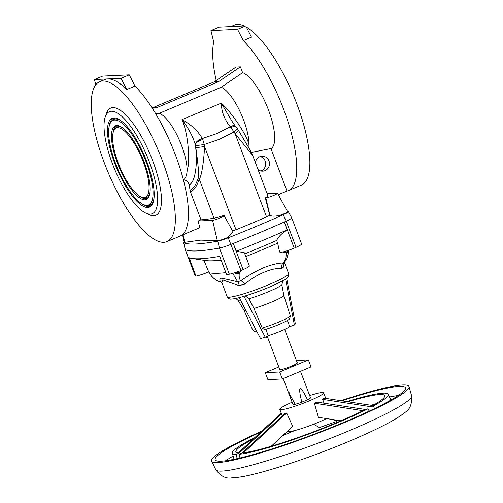 <?xml version="1.0" encoding="UTF-8"?>
<svg xmlns="http://www.w3.org/2000/svg" width="503" height="503" viewBox="0 0 503 503"><rect width="100%" height="100%" fill="white"/><g stroke="black" fill="none" stroke-linecap="round" stroke-linejoin="round"><path stroke-width="0.75" d="M241.798 270.149L239.365 272.261L239.252 273.456C238.906 276.832 239.422 279.278 240.805 280.787C247.803 275.738 255.298 271.438 263.283 267.885C271.28 264.71 277.901 263.082 283.145 262.994C285.415 259.95 286.389 256.882 286.075 253.782A5.627 4.439 -7.7 0 0 288.376 250.331M279.297 250.651L277.662 243.163A165.984 18.102 159.3 0 1 261.937 249.897A165.984 18.102 159.3 0 1 245.804 256.555M152.359 108.327L157.64 107.284L153.258 107.485L214.177 81.888L236.014 67.044L240.39 66.836L242.591 72.658A41.265 13.028 67.2 0 1 268.483 110A41.265 13.028 67.2 0 1 270.954 148.561L287.006 191.046A86.749 27.382 -112.8 0 0 288.32 190.612L301.442 185.098A86.749 27.382 -112.8 0 0 296.776 103.781A86.749 27.382 -112.8 0 0 246.351 27.118M288.32 190.612A86.749 27.382 -112.8 0 0 283.654 109.296A86.749 27.382 -112.8 0 0 243.276 40.592L237.529 29.356L210.939 30.595L213.731 41.963A86.749 27.382 -112.8 0 0 216.202 80.511M287.006 191.046L278.285 194.711M242.591 72.658L221.219 87.277A36.103 11.399 67.2 0 1 243.546 119.833A36.103 11.399 67.2 0 1 248.985 145.034L248.928 147.851M258.02 169.542A7.501 7.073 87.3 0 0 262.755 171.177A7.501 7.073 87.3 0 0 265.043 170.662A7.501 7.073 87.3 0 0 269.319 162.117A7.501 7.073 87.3 0 0 262.063 156.188A7.501 7.073 87.3 0 0 259.774 156.71A7.501 7.073 87.3 0 0 255.405 162.614M260.196 156.546A7.501 7.073 -92.7 0 1 265.703 163.293A7.501 7.073 -92.7 0 1 261.29 170.838A7.501 7.073 -92.7 0 1 260.868 170.995M162.236 160.312A86.749 27.382 67.2 0 1 166.902 241.629A86.749 27.382 67.2 0 1 104.36 163.003A86.749 27.382 67.2 0 1 99.695 81.681A86.749 27.382 67.2 0 1 162.236 160.312M221.219 87.277L159.35 113.269A36.103 11.399 67.2 0 1 177.804 136.778A36.103 11.399 67.2 0 1 187.122 171.033C186.72 175.698 185.431 178.691 183.255 180.005C186.355 179.936 188.304 181.526 189.115 184.764L190.367 191.706L200.986 219.811L198.182 220.987L199.748 227.708L181.256 235.479M95.746 84.837L94.445 79.543L102.65 76.098L129.24 74.859L134.986 86.095A86.749 27.382 67.2 0 1 175.365 154.798A86.749 27.382 67.2 0 1 180.03 236.114L166.902 241.629M267.131 193.661L277.115 193.196A6.413 0.698 159.3 0 1 277.505 193.278A6.413 0.698 159.3 0 1 273.645 195.453A6.413 0.698 159.3 0 1 265.804 197.912L265.282 197.937A15.002 1.635 -20.7 0 0 267.954 195.837L252.72 155.509L235.102 133.679L266.559 216.925L269.759 215.29L265.282 197.937M265.804 197.912L269.979 215.429C272.683 216.598 276.65 216.334 281.881 214.643L282.397 214.448C286.245 212.907 287.955 211.964 287.521 211.618M183.042 234.731L184.802 242.301L200.741 240.132L218.22 240.736C220.641 240.252 223.917 239.101 228.054 237.284L233.141 232.021M184.192 241.968A11.204 1.22 -20.7 0 0 183.658 242.616A11.204 1.22 -20.7 0 0 183.765 242.729A233.461 25.464 -20.7 0 0 195.837 244.005A233.461 25.464 -20.7 0 0 217.755 241.151A11.204 1.22 -20.7 0 0 228.45 237.724A177.194 19.328 -20.7 0 0 256.781 226.168A177.194 19.328 -20.7 0 0 283.252 214.699A11.204 1.22 -20.7 0 0 288.313 211.618A11.204 1.22 -20.7 0 0 288.219 211.537A233.461 25.464 -20.7 0 0 287.32 211.172M149.297 161.834A55.33 17.467 67.2 0 1 145.694 213.046A55.33 17.467 67.2 0 1 112.376 163.55A55.33 17.467 67.2 0 1 105.265 116.834A55.33 17.467 67.2 0 1 149.297 161.834M105.265 116.834L106.429 113.471A58.147 18.353 67.2 0 1 152.692 160.753A58.147 18.353 67.2 0 1 148.913 214.574L145.694 213.046M183.658 242.616L185.205 249.501A12.191 1.327 -20.7 0 0 185.211 249.519A12.191 1.327 -20.7 0 0 185.318 249.626A234.448 25.571 -20.7 0 0 186.091 249.953A234.448 25.571 -20.7 0 0 197.446 250.909A234.448 25.571 -20.7 0 0 216.755 248.526A234.448 25.571 -20.7 0 0 219.453 248.042A12.191 1.327 -20.7 0 0 231.091 244.313A178.181 19.435 -20.7 0 0 233.222 243.465A178.181 19.435 -20.7 0 0 259.579 232.694A178.181 19.435 -20.7 0 0 284.327 221.993A178.181 19.435 -20.7 0 0 286.201 221.157A12.191 1.327 -20.7 0 0 291.715 217.824A12.191 1.327 -20.7 0 0 291.709 217.805L288.313 211.618M114.759 163.437A48.206 15.216 67.2 0 1 115.206 117.947A48.206 15.216 67.2 0 1 146.92 161.941A48.206 15.216 67.2 0 1 151.856 205.174A48.206 15.216 67.2 0 1 114.759 163.437M185.211 249.519L195.095 275.682A12.191 1.327 -20.7 0 0 195.208 275.789A234.448 25.571 -20.7 0 0 195.975 276.109L189.153 257.781A234.379 25.559 -20.7 0 0 191.97 258.46A234.379 25.559 -20.7 0 0 219.698 256.36L226.639 274.688A234.448 25.571 -20.7 0 0 229.337 274.198A12.191 1.327 -20.7 0 0 240.975 270.476A178.181 19.435 -20.7 0 0 243.106 269.627L233.222 243.465L236.41 251.217A178.112 19.422 -20.7 0 0 287.05 229.94L284.327 221.993L294.217 248.155A12.191 1.327 159.3 0 1 280.617 252.355A12.191 1.327 159.3 0 1 279.875 252.185L279.24 250.513M287.05 229.94C281.642 233.442 278.178 236.951 276.675 240.459L277.662 243.163M146.134 161.979A45.861 14.474 67.2 0 1 145.707 205.262A45.861 14.474 67.2 0 1 115.539 163.4A45.861 14.474 67.2 0 1 110.842 122.279A45.861 14.474 67.2 0 1 146.134 161.979M288.433 250.312L288.382 253.204L286.798 258.529L284.006 262.78L283.145 262.994A5.627 4.747 -90.3 0 0 281.598 268.709C273.022 267.168 255.87 274.399 244.747 284.189L239.044 285.61L222.666 279.92L221.829 282.516L227.199 296.726A32.821 3.578 -20.7 0 0 229.192 297.191A32.821 3.578 -20.7 0 0 264.094 286.565A32.821 3.578 -20.7 0 0 288.609 273.519C288.728 275.826 288.414 277.084 287.672 277.291C287.546 277.977 284.459 279.888 278.411 283.013C264.496 289.904 238.762 298.87 231.782 298.964C229.965 299.448 228.437 298.7 227.199 296.726M117.507 163.312A39.951 12.613 67.2 0 1 117.884 125.605A39.951 12.613 67.2 0 1 144.166 162.073A39.951 12.613 67.2 0 1 148.259 197.899A39.951 12.613 67.2 0 1 117.507 163.312M143.38 162.111A37.606 11.871 67.2 0 1 143.034 197.597A37.606 11.871 67.2 0 1 118.293 163.274A37.606 11.871 67.2 0 1 114.439 129.548A37.606 11.871 67.2 0 1 143.38 162.111M267.194 336.243L279.775 369.535A9.381 1.025 -20.7 0 0 280.347 369.667A9.381 1.025 -20.7 0 0 290.319 366.63A9.381 1.025 -20.7 0 0 297.323 362.908L284.66 329.402M295.129 404.286L292.947 404.387L288.753 392.346L295.129 404.286A9.381 1.025 -20.7 0 0 301.806 402.167C300.04 394.83 299.367 390.416 299.782 388.945L300.7 388.561C301.932 389.341 304.202 393.076 307.522 399.766A9.381 1.025 -20.7 0 0 310.508 397.823L300.505 371.327M309.672 395.597A23.446 2.559 159.3 0 1 322.241 392.485A23.446 2.559 159.3 0 1 323.662 392.818A23.446 2.559 159.3 0 1 306.151 402.13A23.446 2.559 159.3 0 1 281.221 409.719A23.446 2.559 159.3 0 1 279.8 409.392A23.446 2.559 159.3 0 1 292.13 402.224M287.911 430.851L288.037 431.19A23.446 2.559 -20.7 0 0 289.458 431.524A23.446 2.559 -20.7 0 0 326.447 418.565M281.246 413.196L282.441 415.786M340.883 400.69A105.504 11.506 159.3 0 1 402.589 384.996A105.504 11.506 159.3 0 1 409.021 386.587A105.504 11.506 159.3 0 1 329.723 428.587A105.504 11.506 159.3 0 1 218.006 462.559A105.504 11.506 159.3 0 1 211.65 461.169A105.504 11.506 159.3 0 1 261.818 431.14M341.839 400.834A101.738 11.097 159.3 0 1 399.294 386.379A101.738 11.097 159.3 0 1 405.5 387.914A101.738 11.097 159.3 0 1 329.031 428.411A101.738 11.097 159.3 0 1 221.301 461.176A101.738 11.097 159.3 0 1 215.171 459.836A101.738 11.097 159.3 0 1 260.755 432.121M153.258 107.485L151.981 107.736M244.137 25.986A86.749 27.382 -112.8 0 0 234.235 25.15L230.77 26.609M237.529 29.356L245.734 25.911L251.481 37.14L243.276 40.592M210.939 30.595L219.145 27.149L245.734 25.911M251.337 152.409L270.954 148.561M157.64 107.284L218.554 81.687L240.39 66.836M159.35 113.269L155.836 113.955M214.177 81.888L218.554 81.687M187.122 171.033C190.612 160.25 187.757 131.792 181.973 119.645L221.307 103.115C221.477 111.679 224.464 119.576 230.286 126.813A7.501 3.508 -43.8 0 1 235.473 126.19L233.361 123.549L221.307 103.115C232.292 113.081 247.621 136.294 248.985 145.034M134.986 86.095L126.781 89.54A86.749 27.382 -112.8 0 0 107.743 78.927A86.749 27.382 -112.8 0 0 104.618 79.612L99.695 81.681M129.24 74.859L121.034 78.311L126.781 89.54M94.445 79.543L121.034 78.311M235.473 126.19L235.825 126.574A7.501 2.578 -41.7 0 0 231.072 127.687L235.102 133.679A7.501 1.478 147.6 0 0 238.259 130.07L250.104 150.013L252.72 155.509M238.259 130.07L237.19 128.384A7.501 1.471 147.6 0 1 234.014 132L219.78 139.155L204.262 144.499L204.539 146.524C203.897 161.997 201.382 177.207 199.219 179.037C196.774 186.519 193.825 190.744 190.367 191.706M195.189 144.317A7.501 4.238 -24.6 0 1 202.338 138.558C197.811 130.774 191.027 124.474 181.973 119.645C188.298 127.831 192.699 136.055 195.189 144.317L195.246 144.518A7.501 3.433 -20.4 0 1 202.766 139.576L204.262 144.499A7.501 0.446 171.6 0 1 195.491 145.518L195.793 147.524C198.132 163.877 198.974 173.875 198.32 177.515C196.051 184.941 193.265 189.141 189.945 190.121M200.986 219.811A221.32 24.138 -20.7 0 0 214.026 218.22A15.002 1.635 -20.7 0 0 223.162 215.636L223.684 215.611A6.413 0.698 159.3 0 1 224.181 215.686A6.413 0.698 159.3 0 1 219.44 218.22A6.413 0.698 159.3 0 1 212.574 220.32L198.182 220.987M214.026 218.22L199.219 179.037A7.501 5.835 -163 0 1 198.32 177.515M266.559 216.925A165.053 18.001 159.3 0 1 235.995 229.764L231.996 231.16M202.766 139.576L202.338 138.558L216.931 133.584L230.286 126.813L231.072 127.687M184.802 242.301L184.243 242.213L182.608 234.914M235.995 229.764L204.539 146.524A7.501 0.446 171.6 0 1 195.793 147.524M282.397 214.448L283.252 214.699L286.201 221.157L296.085 247.319A12.191 1.327 -20.7 0 0 301.599 243.986L291.715 217.824M296.085 247.319A178.181 19.435 159.3 0 1 294.217 248.155M208.626 271.865L209.575 273.481A5.627 3.603 -31 0 1 209.292 272.771L208.695 271.934A12.191 1.327 159.3 0 1 195.975 276.109M287.905 250.488L285.943 252.695L286.075 253.782M285.943 252.695L282.736 252.003M236.41 251.217L244.37 252.776L249.356 265.974A12.191 1.327 -20.7 0 1 243.106 269.627M244.785 253.864A166.059 18.108 -20.7 0 0 276.675 240.459M226.639 274.688A12.191 1.327 159.3 0 1 226.551 274.594L219.698 256.36M208.393 271.262L203.897 260.221M191.97 258.46L205.394 260.516A222.326 24.245 -20.7 0 0 221.081 260.108M244.747 284.189A5.627 2.131 54.4 0 0 240.805 280.787L237.636 281.768A5.627 2.578 98.2 0 1 239.044 285.61M239.365 272.261L236.108 272.274M234.266 272.877A5.627 4.093 7.4 0 0 239.252 273.456M232.757 273.343L237.636 281.768L221.571 278.115C219.119 279.284 219.226 280.749 221.873 282.504C216.114 280.8 211.92 277.562 209.292 272.771A221.974 24.207 -20.7 0 0 225.809 272.632M284.044 262.736L283.918 266.753A5.627 4.634 13.4 0 1 283.459 263.779L284.006 262.78M283.918 266.753L281.598 268.709M286.647 278.234L295.362 323.901L294.387 325.02L285.61 279.002M282.793 280.731L281.869 284.924A23.842 2.603 159.3 0 1 248.96 298.751L245.338 295.877M243.968 296.292L265.288 337.249L260.516 338.544L239.208 297.606M294.387 325.02L289.747 326.654L287.42 320.505M264.848 329.641L264.628 329.729C275.587 326.221 283.862 322.719 289.451 319.229L290.432 316.192L283.931 295.827L281.869 284.924M289.747 326.654A16.41 1.792 159.3 0 1 268.25 335.69L265.288 337.249M264.628 329.729L262.226 328.044L253.996 308.402L248.96 298.751M268.25 335.69L265.854 329.346M253.996 308.402A21.899 2.389 -20.7 0 0 283.931 295.827M243.924 310.081A21.899 2.389 -20.7 0 0 243.942 310.106A21.899 2.389 -20.7 0 0 245.835 310.326M278.813 366.983L265.276 372.666L279.668 372L308.383 359.934L296.412 360.494M279.668 372L282.302 378.979L311.017 366.913L308.383 359.934M282.302 378.979L267.91 379.646L265.276 372.666M266.2 336.765L266.565 337.739L267.766 337.752M267.118 337.664L266.565 337.739M266.753 337.79L267.181 337.859A4.69 0.509 -20.7 0 0 267.785 337.802M301.806 402.167L307.522 399.766M288.753 392.346L289.099 392.327M340.99 420.778L318.437 417.352L314.35 403.18L362.946 410.706A79.549 8.677 159.3 0 1 243.798 452.738L242.201 452.945L284.685 413.711L286.685 412.944L292.702 426.425L271.274 446.218M314.35 403.18L317.393 402.174L365.43 409.48L363.26 410.618M324.007 403.18L322.687 399.395L323.976 398.118L372.886 405.556L370.724 406.694L322.687 399.395M335.853 419.999L336.765 421.451L333.659 419.665M336.765 421.451L319.43 427.563L313.627 424.236M370.724 406.694L373.402 405.959L374.509 408.593M369.202 411.133L368.033 408.782L365.43 409.48M281.24 413.202L237.988 453.146L239.214 453.09L281.699 413.85M243.427 452.889L286.685 412.944M242.201 452.945L239.038 454.284L240.019 457.969M237.259 458.61L236.008 454.429L239.214 453.09M347.906 401.759A79.549 8.677 159.3 0 1 384.682 395.578A79.549 8.677 159.3 0 1 372.761 405.537M238.177 452.97A79.549 8.677 159.3 0 1 235.857 451.813A79.549 8.677 159.3 0 1 253.172 439.125M236.008 454.429A83.316 9.085 159.3 0 1 232.336 453.146A83.316 9.085 159.3 0 1 254.744 437.673M346.806 401.589A83.316 9.085 159.3 0 1 388.203 394.245A83.316 9.085 159.3 0 1 373.402 405.959M368.033 408.782A83.316 9.085 159.3 0 1 239.038 454.284M115.847 118.079A47.521 15.002 -112.8 0 0 109.038 127.058M121.537 121.148A46.546 14.694 -112.8 0 0 111.578 121.236L110.842 122.279M118.526 125.744A39.265 12.393 -112.8 0 0 112.986 133.326M123.254 128.359A38.291 12.085 -112.8 0 0 115.181 128.51L114.439 129.548M240.824 300.712A23.842 2.603 159.3 0 1 239.667 300.825A23.842 2.603 159.3 0 1 238.246 300.536L235.762 298.405M256.882 331.559L256.329 331.596C255.379 332.143 254.116 331.502 252.537 329.679A20.774 2.264 -20.7 0 0 253.789 329.955A20.774 2.264 -20.7 0 0 255.901 329.672M215.762 469.714C220.729 476.253 226.073 478.963 231.801 477.85C237.699 477.649 245.439 476.328 255.027 473.889C279.222 467.935 317.236 454.756 348.849 441.433C363.399 435.309 375.754 429.6 385.908 424.293C394.163 420.018 400.489 416.082 404.865 412.485C409.951 409.511 412.19 403.922 411.586 395.716A104.674 11.418 159.3 0 1 348.554 430.989A104.674 11.418 159.3 0 1 222.068 471.085A104.674 11.418 159.3 0 1 215.762 469.714L211.65 461.169M295.041 430.467A80.379 8.765 -20.7 0 0 286.823 433.856A80.379 8.765 -20.7 0 0 282.812 435.56M389.523 396.993A100.933 11.009 159.3 0 1 398.288 395.515M229.337 274.198L219.453 248.042L217.755 241.151L218.22 240.736M145.707 205.262L146.97 205.457A46.546 14.694 -112.8 0 0 154.006 198.408M143.034 197.597L144.292 197.798A38.291 12.085 -112.8 0 0 150.051 192.14M288.219 211.537L287.559 211.612M195.491 145.518L195.246 144.518C198.182 163.073 195.145 183.029 189.115 184.764M217.34 240.786L212.574 220.32M240.975 270.476L228.054 237.284M195.208 275.789L185.318 249.626L183.765 242.729L184.337 242.308M141.029 203.199A47.521 15.002 -112.8 0 0 152.214 204.62M139.318 195.988A39.265 12.393 -112.8 0 0 148.611 197.339M262.226 328.044A20.774 2.264 -20.7 0 0 290.432 316.192M374.817 404.355A80.379 8.765 -20.7 0 0 370.736 405.229M225.602 460.767A100.933 11.009 159.3 0 1 233.153 456.076M277.505 193.278L287.597 211.681M283.202 378.602L292.13 402.237M279.8 409.392L281.296 413.353M237.19 128.384L235.825 126.574M224.181 215.686L233.153 232.04M209.575 273.481C215.165 281.051 218.082 281.083 221.968 282.535M284.377 262.327L288.609 273.519M243.942 310.106L238.246 300.536M252.537 329.679L243.93 310.093M323.662 392.818L325.768 398.395M232.336 453.146L234.058 459.296M388.203 394.245L390.976 400.004M411.586 395.716L409.021 386.587"/></g></svg>
